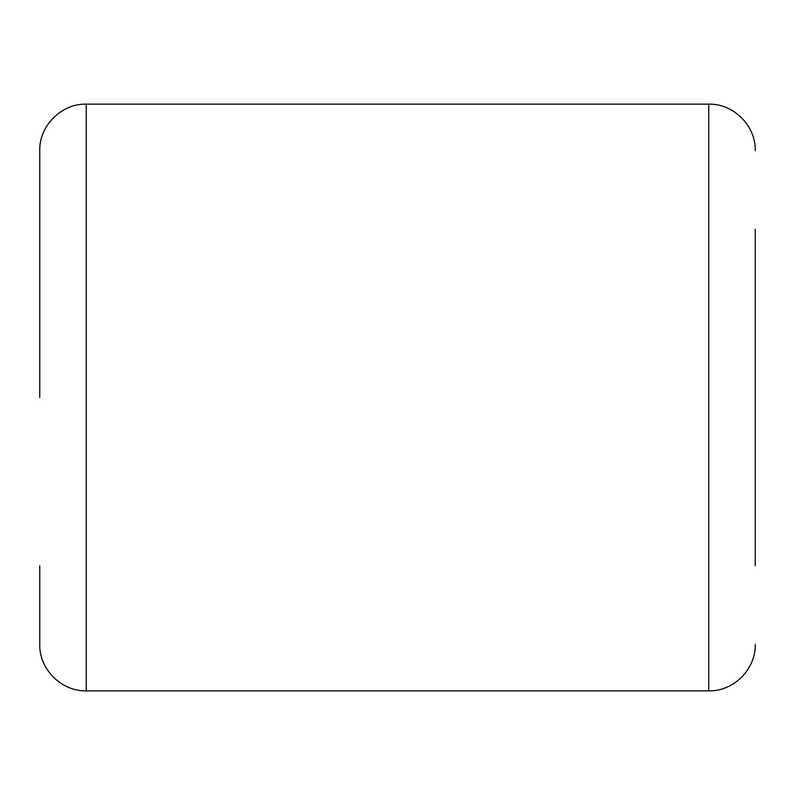 <?xml version="1.0" encoding="UTF-8"?>
<svg xmlns="http://www.w3.org/2000/svg" width="795" height="795" viewBox="0 0 795 795"><rect width="100%" height="100%" fill="white"/><g stroke="black" fill="none" stroke-linecap="round" stroke-linejoin="round"><path stroke-width="1.19" d="M755.25 229.358L755.25 397.5L755.25 229.358M39.75 397.5L39.75 150.653C39.114 125.799 61.404 103.509 86.257 104.145L86.257 690.855C61.404 691.491 39.114 669.201 39.75 644.347L39.75 565.643M755.25 565.643L755.25 397.5L755.25 565.643M86.257 690.855L708.743 690.855L708.743 104.145C733.596 103.509 755.886 125.799 755.25 150.653M708.743 104.145L86.257 104.145M708.743 690.855C733.596 691.491 755.886 669.201 755.25 644.347"/></g></svg>
